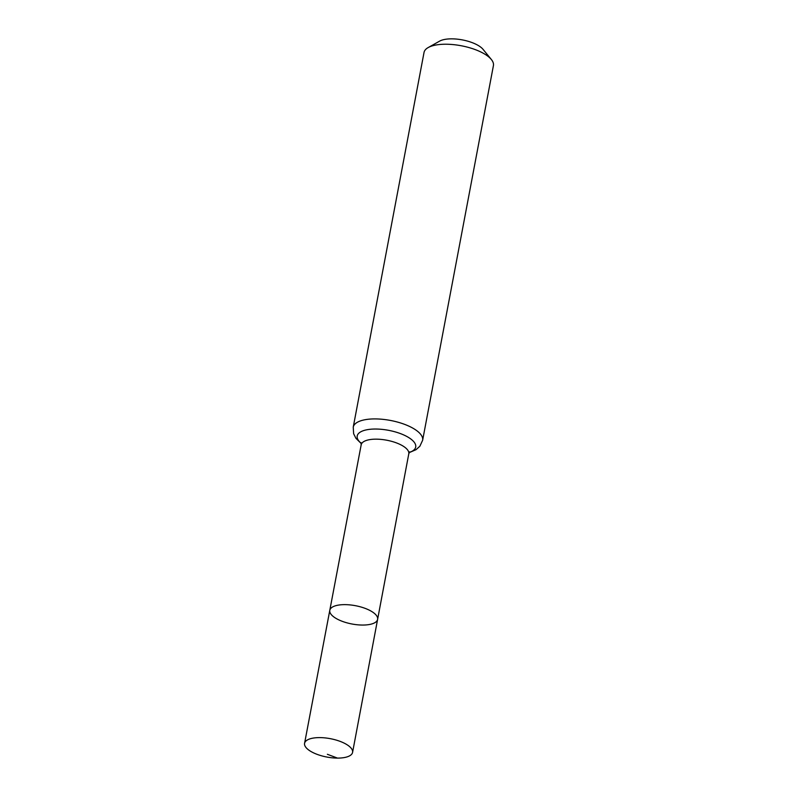 <?xml version="1.0" encoding="UTF-8"?>
<svg xmlns="http://www.w3.org/2000/svg" width="798" height="798" viewBox="0 0 798 798"><rect width="100%" height="100%" fill="white"/><g stroke="black" fill="none" stroke-linecap="round" stroke-linejoin="round"><path stroke-width="1.2" d="M362.591 625.053A24.329 9.317 -169.3 0 0 377.614 619.358A24.329 9.317 -169.3 0 0 355.439 605.692A24.329 9.317 -169.3 0 0 329.793 610.33A24.329 9.317 -169.3 0 0 362.591 625.053M353.235 427.169A35.312 13.516 -169.3 0 1 390.441 420.446A35.312 13.516 -169.3 0 1 422.631 440.277L493.423 65.586A35.312 13.516 -169.3 0 0 491.349 59.501L483.069 49.366A24.309 9.307 -169.3 0 0 462.341 39.9A24.309 9.307 -169.3 0 0 439.588 41.147L428.187 47.561A35.312 13.516 -169.3 0 0 424.027 52.478L353.235 427.169L353.634 433.733L355.928 438.301L361.245 443.578M491.349 59.501A35.312 13.516 -169.3 0 0 461.234 45.755A35.312 13.516 -169.3 0 0 428.187 47.561M360.995 442.621L361.185 444.815A24.219 9.267 -169.3 0 1 386.701 440.207A24.219 9.267 -169.3 0 1 408.785 453.813L377.614 619.358A24.329 9.317 -169.3 0 0 355.439 605.692A24.329 9.317 -169.3 0 0 329.793 610.33L304.577 743.317A24.429 9.347 -169.3 0 0 337.494 758.1A24.429 9.347 -169.3 0 0 352.576 752.394A24.429 9.347 -169.3 0 0 319.649 737.611A24.429 9.347 -169.3 0 0 304.577 743.317M337.494 758.1L327.36 754.29M409.294 452.436A29.765 11.391 -169.3 0 0 407.449 436.815A29.765 11.391 -169.3 0 0 368.626 429.474A29.765 11.391 -169.3 0 0 361.215 443.349M361.185 444.815L329.793 610.33M422.631 440.277L419.858 446.252L416.057 449.663L409.184 452.636M408.785 453.813L409.753 451.838L408.766 452.366M377.614 619.358L352.576 752.394"/></g></svg>
